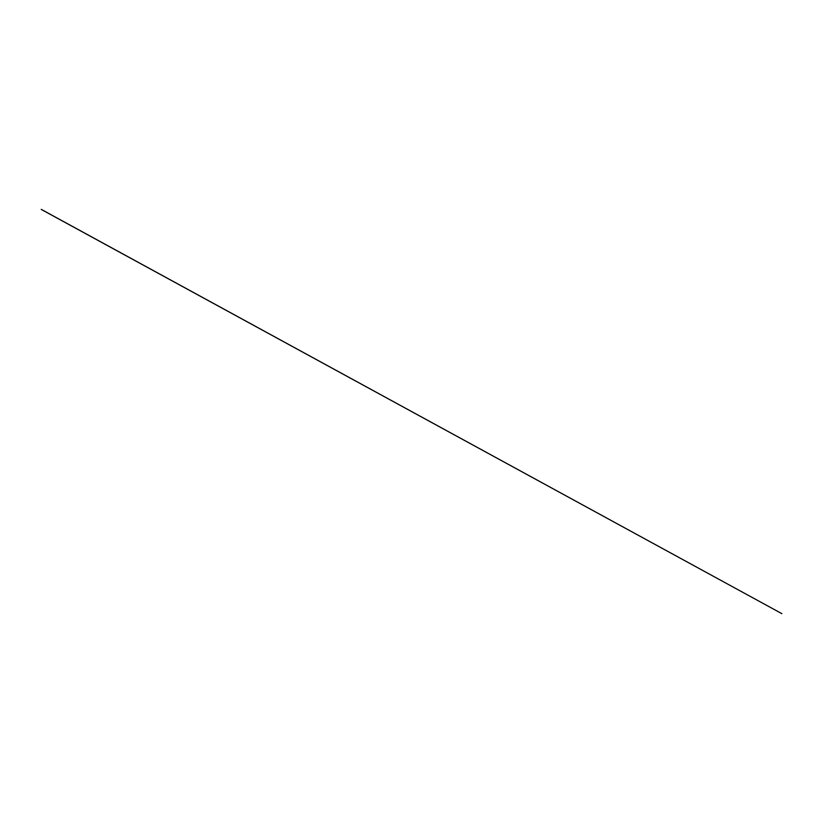 <?xml version="1.0" encoding="UTF-8"?>
<svg xmlns="http://www.w3.org/2000/svg" width="823" height="823" viewBox="0 0 823 823"><rect width="100%" height="100%" fill="white"/><g stroke="black" fill="none" stroke-linecap="round" stroke-linejoin="round"><path stroke-width="1.23" d="M41.263 209.381L781.85 613.649L41.243 209.433"/></g></svg>
